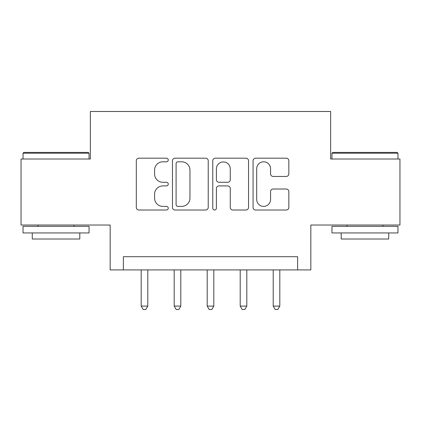 <?xml version="1.0" encoding="UTF-8"?>
<svg xmlns="http://www.w3.org/2000/svg" width="421" height="421" viewBox="0 0 421 421"><rect width="100%" height="100%" fill="white"/><g stroke="black" fill="none" stroke-linecap="round" stroke-linejoin="round"><path stroke-width="0.63" d="M168.253 159.991A1.816 1.816 0 0 0 166.442 158.18L138.904 158.18A2.589 2.589 0 0 0 136.309 160.769L136.309 207.421A2.589 2.589 0 0 0 138.904 210.016L166.442 210.016A1.816 1.816 0 0 0 168.253 208.2A1.816 1.816 0 0 0 166.442 206.385L162.874 206.385A8.294 8.294 0 0 1 154.581 198.091L154.581 194.202A8.294 8.294 0 0 1 162.874 185.908L166.442 185.908A1.816 1.816 0 0 0 168.253 184.098A1.816 1.816 0 0 0 166.442 182.282L162.874 182.282A8.294 8.294 0 0 1 154.581 173.989L154.581 170.1A8.294 8.294 0 0 1 162.874 161.806L166.442 161.806A1.816 1.816 0 0 0 168.253 159.991M286.243 176.452A2.589 2.589 0 0 0 288.838 173.857L288.838 160.769A2.589 2.589 0 0 0 286.243 158.18L255.663 158.18A2.589 2.589 0 0 0 253.068 160.769L253.068 207.421A2.589 2.589 0 0 0 255.663 210.016L286.243 210.016A2.589 2.589 0 0 0 288.838 207.421L288.838 191.613A2.589 2.589 0 0 0 286.243 189.018L273.155 189.018A2.589 2.589 0 0 0 270.566 191.613L270.566 199.454A6.931 6.931 0 0 1 263.63 206.385A6.931 6.931 0 0 1 256.699 199.454L256.699 168.742A6.931 6.931 0 0 1 263.63 161.806A6.931 6.931 0 0 1 270.566 168.742L270.566 173.857A2.589 2.589 0 0 0 273.155 176.452L286.243 176.452M297.631 269.908L310.835 269.908L310.835 225.025L399.95 225.025L399.95 159.012L330.638 159.012L330.638 111.486L90.362 111.486L90.362 159.012L21.05 159.012L21.05 225.025L110.165 225.025L110.165 269.908L297.631 269.908L297.631 256.705L123.369 256.705L123.369 269.908M208.232 160.769A2.589 2.589 0 0 0 205.643 158.18L175.057 158.18A2.589 2.589 0 0 0 172.468 160.769L172.468 207.421A2.589 2.589 0 0 0 175.057 210.016L205.643 210.016A2.589 2.589 0 0 0 208.232 207.421L208.232 160.769M215.357 158.18L245.943 158.18A2.589 2.589 0 0 1 248.532 160.769L248.532 207.421A2.589 2.589 0 0 1 245.943 210.016L232.855 210.016A2.589 2.589 0 0 1 230.261 207.421L230.261 188.503A2.589 2.589 0 0 0 227.672 185.908L218.988 185.908A2.589 2.589 0 0 0 216.394 188.503L216.394 208.2A1.816 1.816 0 0 1 214.584 210.016A1.816 1.816 0 0 1 212.768 208.2L212.768 160.769A2.589 2.589 0 0 1 215.357 158.18M177.909 161.806A1.816 1.816 0 0 0 176.094 163.622L176.094 204.569A1.816 1.816 0 0 0 177.909 206.385L181.667 206.385A8.294 8.294 0 0 0 189.96 198.091L189.96 170.1A8.294 8.294 0 0 0 181.667 161.806L177.909 161.806M230.261 168.868A6.931 6.931 0 0 0 223.33 161.938A6.931 6.931 0 0 0 216.394 168.868L216.394 179.688A2.589 2.589 0 0 0 218.988 182.282L227.672 182.282A2.589 2.589 0 0 0 230.261 179.688L230.261 168.868M141.188 269.908L141.188 306.083L147.792 306.083L147.792 269.908M147.792 306.083L145.808 309.514L143.172 309.514L141.188 306.083M174.194 269.908L174.194 306.083L180.793 306.083L180.793 269.908M180.793 306.083L178.814 309.514L176.173 309.514L174.194 306.083M207.2 269.908L207.2 306.083L213.8 306.083L213.8 269.908M213.8 306.083L211.821 309.514L209.179 309.514L207.2 306.083M240.207 269.908L240.207 306.083L246.806 306.083L246.806 269.908M246.806 306.083L244.827 309.514L242.186 309.514L240.207 306.083M273.208 269.908L273.208 306.083L279.812 306.083L279.812 269.908M279.812 306.083L277.828 309.514L275.192 309.514L273.208 306.083M23.823 152.413L88.247 152.413L89.041 153.202L23.029 153.202L23.823 152.413M56.035 232.945L23.029 232.945L23.029 226.34L89.041 226.34L89.041 232.945L56.035 232.945M79.801 232.945L79.801 239.017L32.27 239.017L32.27 232.945M332.753 152.413L397.177 152.413L397.971 153.202L331.958 153.202L332.753 152.413M364.965 232.945L331.958 232.945L331.958 226.34L397.971 226.34L397.971 232.945L364.965 232.945M388.73 232.945L388.73 239.017L341.199 239.017L341.199 232.945M23.029 159.012L23.029 153.202M38.079 226.34L38.079 225.025M73.991 226.34L73.991 225.025M89.041 159.012L89.041 153.202M331.958 159.012L331.958 153.202M347.009 226.34L347.009 225.025M382.921 226.34L382.921 225.025M397.971 159.012L397.971 153.202"/></g></svg>
